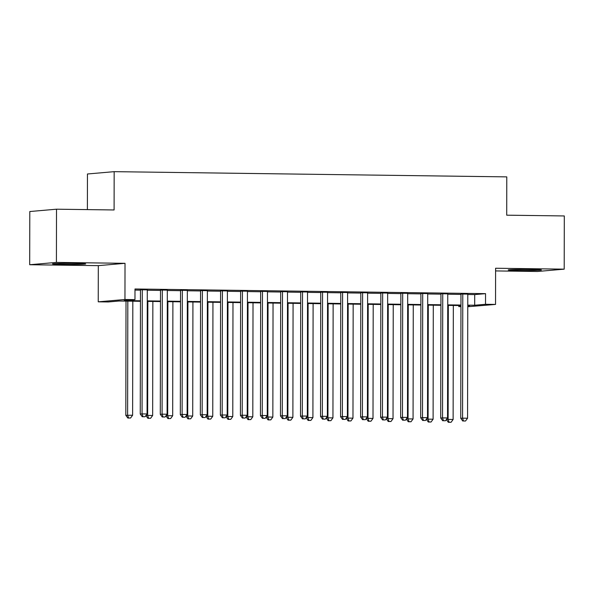 <?xml version="1.0" encoding="UTF-8"?>
<svg xmlns="http://www.w3.org/2000/svg" width="594" height="594" viewBox="0 0 594 594"><rect width="100%" height="100%" fill="white"/><g stroke="black" fill="none" stroke-linecap="round" stroke-linejoin="round"><path stroke-width="0.89" d="M63.469 264.404A16.61 0.535 -179.9 0 0 85.707 263.944A16.61 0.535 -179.9 0 0 74.733 263.424A16.61 0.535 -179.9 0 0 52.487 263.885A16.61 0.535 -179.9 0 0 63.469 264.404M519.178 270.463A16.61 0.535 -179.9 0 0 541.416 270.003A16.61 0.535 -179.9 0 0 530.442 269.483A16.61 0.535 -179.9 0 0 508.204 269.943A16.61 0.535 -179.9 0 0 519.178 270.463M140.451 301.299L119.09 301.017L108.257 301.96L98.24 301.826L124.955 299.495L134.972 299.628L124.146 300.571L140.451 300.794M98.307 265.644L125.022 263.32L56.415 262.407L56.504 209.199L29.797 211.531L29.7 264.731L98.307 265.644L98.24 301.826M87.385 209.615L87.452 173.99L114.167 171.659L506.779 176.878L506.712 215.184L564.3 215.949L564.203 269.156L495.596 268.243L495.537 304.425L467.76 306.734M495.596 270.923L537.496 271.48L564.203 269.156M460.951 306.645L458.806 306.615L460.951 306.43M458.806 305.531L458.806 306.615M56.415 262.407L29.7 264.731M147.282 289.857L140.474 289.768M167.315 290.124L160.506 290.035M187.348 290.392L180.539 290.303M207.38 290.659L200.564 290.57M227.413 290.926L220.597 290.837M247.438 291.194L240.629 291.105M267.471 291.461L260.662 291.364M287.503 291.721L280.695 291.632M307.536 291.988L300.72 291.899M327.569 292.255L320.753 292.166M347.601 292.523L340.785 292.434M367.627 292.79L360.818 292.701M387.659 293.057L380.851 292.961M407.692 293.325L400.876 293.228M427.725 293.584L420.908 293.495M447.757 293.852L440.941 293.763M467.782 294.498L474.71 294.594L485.543 293.651L134.994 288.988L134.972 299.628M134.994 290.08L140.474 290.154M147.282 290.243L160.506 290.414M167.315 290.511L180.531 290.681M187.348 290.77L200.564 290.949M207.38 291.038L220.597 291.216M227.413 291.305L240.629 291.483M247.438 291.572L260.662 291.751M267.471 291.84L280.687 292.01M287.503 292.107L300.72 292.278M307.536 292.374L320.753 292.545M327.569 292.634L340.785 292.812M347.594 292.901L360.818 293.08M367.627 293.169L380.851 293.347M387.659 293.436L400.876 293.614M407.692 293.703L420.908 293.874M427.725 293.971L440.941 294.141M447.75 294.238L460.974 294.409M467.782 294.119L460.974 294.03M125.022 263.32L124.955 299.495M485.543 293.651L485.521 304.291L495.537 304.425M56.504 209.199L114.1 209.964L114.167 171.659M467.768 305.836L469.639 305.672L467.768 305.65M460.951 305.561L447.735 305.383M440.919 305.294L427.702 305.116M420.894 305.026L407.67 304.848M400.861 304.759L387.637 304.581M380.828 304.492L367.612 304.321M360.796 304.225L347.579 304.054M340.763 303.965L327.546 303.786M320.73 303.697L307.514 303.519M300.705 303.43L287.481 303.252M280.672 303.163L267.456 302.985M260.64 302.895L247.423 302.717M240.607 302.628L227.391 302.457M220.574 302.361L207.358 302.19M200.549 302.101L187.325 301.923M180.517 301.834L167.3 301.655M160.484 301.566L147.267 301.388M467.768 305.138L474.688 305.234L485.521 304.291M147.267 300.883L160.484 301.054M167.3 301.151L180.517 301.321M187.325 301.418L200.549 301.589M207.358 301.678L220.582 301.856M227.391 301.945L240.607 302.123M247.423 302.212L260.64 302.391M267.456 302.48L280.672 302.658M287.489 302.747L300.705 302.918M307.514 303.014L320.738 303.185M327.546 303.282L340.763 303.452M347.579 303.541L360.796 303.72M367.612 303.809L380.828 303.987M387.644 304.076L400.861 304.254M407.67 304.343L420.894 304.522M427.702 304.611L440.919 304.781M447.735 304.878L460.951 305.049M474.71 294.594L474.688 305.234M460.974 293.844L460.758 418.317L462.563 418.161L462.778 293.874M463.52 420.99L465.518 421.02L463.52 420.99L462.563 418.161L467.567 418.228L467.782 293.941M460.758 418.317L462.793 421.057M465.518 421.02L467.567 418.228M448.322 305.39L448.121 419.416L453.125 419.483L453.326 305.457M446.354 419.572L448.121 419.416L449.079 422.252L448.351 422.312L451.076 422.275L449.079 422.252M453.125 419.483L451.076 422.275M448.351 422.312L446.332 419.602M440.941 293.584L440.726 418.05L442.53 417.894L442.745 293.607M443.488 420.723L445.485 420.752L443.488 420.723L442.53 417.894L447.534 417.961L447.757 293.674M440.726 418.05L442.76 420.79M445.485 420.752L447.534 417.961M420.908 293.317L420.693 417.782L422.497 417.627L422.713 293.339M423.455 420.463L425.46 420.485L423.455 420.463L422.497 417.627L427.509 417.693L427.725 293.406M420.693 417.782L422.735 420.522M425.46 420.485L427.509 417.693M400.876 293.05L400.66 417.515L402.465 417.359L402.687 293.072M403.423 420.196L405.427 420.218L403.423 420.196L402.465 417.359L407.477 417.426L407.692 293.139M400.66 417.515L402.702 420.255M405.427 420.218L407.477 417.426M380.851 292.783L380.628 417.248L382.439 417.092L382.655 292.805M383.39 419.928L385.395 419.951L383.39 419.928L382.439 417.092L387.444 417.159L387.659 292.872M380.628 417.248L382.67 419.988M385.395 419.951L387.444 417.159M428.289 305.123L428.088 419.149L433.1 419.216L433.293 305.19M426.321 419.305L428.088 419.149L429.046 421.985L428.326 422.044L431.051 422.007L429.046 421.985M433.1 419.216L431.051 422.007M428.326 422.044L426.306 419.334M408.256 304.856L408.056 418.881L413.068 418.948L413.268 304.922M406.296 419.037L408.056 418.881L409.014 421.718L408.293 421.777L411.018 421.747L409.014 421.718M413.068 418.948L411.018 421.747M408.293 421.777L406.274 419.067M388.224 304.588L388.023 418.614L393.035 418.681L393.235 304.655M386.263 418.77L388.023 418.614L388.981 421.45L388.261 421.517L390.986 421.48L388.981 421.45M393.035 418.681L390.986 421.48M388.261 421.517L386.241 418.8M368.191 304.328L367.998 418.354L373.002 418.421L373.203 304.395M366.231 418.503L367.998 418.354L368.948 421.183L368.228 421.25L370.953 421.213L368.948 421.183M373.002 418.421L370.953 421.213M368.228 421.25L366.208 418.532M360.818 292.515L360.603 416.988L362.407 416.825L362.622 292.538M363.357 419.661L365.362 419.691L363.357 419.661L362.407 416.825L367.411 416.891L367.627 292.604M360.603 416.988L362.637 419.72M365.362 419.691L367.411 416.891M348.166 304.061L347.965 418.087L352.97 418.154L353.17 304.128M348.195 420.983L346.176 418.265L347.965 418.087L348.923 420.916L348.195 420.983L350.92 420.946L348.923 420.916M352.97 418.154L350.92 420.946M340.785 292.248L340.57 416.721L342.374 416.557L342.589 292.278M343.332 419.394L345.329 419.423L343.332 419.394L342.374 416.557L347.379 416.624L347.601 292.345M340.57 416.721L342.604 419.461M345.329 419.423L347.379 416.624M328.133 303.794L327.933 417.82L332.944 417.886L333.137 303.861M326.165 417.976L327.933 417.82L328.89 420.656L328.17 420.715L330.895 420.678L328.89 420.656M332.944 417.886L330.895 420.678M328.17 420.715L326.151 418.005M320.753 291.988L320.537 416.453L322.342 416.297L322.557 292.01M323.299 419.126L325.304 419.156L323.299 419.126L322.342 416.297L327.353 416.364L327.569 292.077M320.537 416.453L322.579 419.193M325.304 419.156L327.353 416.364M308.1 303.527L307.9 417.552L312.912 417.619L313.105 303.593M306.14 417.708L307.9 417.552L308.858 420.389L308.138 420.448L310.862 420.411L308.858 420.389M312.912 417.619L310.862 420.411M308.138 420.448L306.118 417.738M300.72 291.721L300.505 416.186L302.309 416.03L302.532 291.743M303.267 418.859L305.271 418.889L303.267 418.859L302.309 416.03L307.321 416.097L307.536 291.81M300.505 416.186L302.546 418.926M305.271 418.889L307.321 416.097M288.068 303.259L287.867 417.285L292.879 417.352L293.08 303.326M286.108 417.441L287.867 417.285L288.825 420.121L288.105 420.181L290.83 420.144L288.825 420.121M292.879 417.352L290.83 420.144M288.105 420.181L286.085 417.471M280.695 291.454L280.472 415.919L282.276 415.763L282.499 291.476M283.234 418.599L285.239 418.621L283.234 418.599L282.276 415.763L287.288 415.83L287.503 291.543M280.472 415.919L282.514 418.659M285.239 418.621L287.288 415.83M268.035 302.992L267.842 417.018L272.846 417.085L273.047 303.059M266.075 417.174L267.842 417.018L268.792 419.854L268.072 419.913L270.797 419.884L268.792 419.854M272.846 417.085L270.797 419.884M268.072 419.913L266.053 417.203M260.662 291.186L260.447 415.651L262.251 415.496L262.466 291.209M263.201 418.332L265.206 418.354L263.201 418.332L262.251 415.496L267.255 415.562L267.471 291.275M260.447 415.651L262.481 418.391M265.206 418.354L267.255 415.562M248.01 302.725L247.809 416.758L252.814 416.817L253.014 302.792M246.042 416.906L247.809 416.758L248.767 419.587L248.04 419.654L250.765 419.616L248.767 419.587M252.814 416.817L250.765 419.616M248.04 419.654L246.02 416.936M240.629 290.919L240.414 415.384L242.218 415.228L242.434 290.941M243.176 418.065L245.174 418.087L243.176 418.065L242.218 415.228L247.223 415.295L247.446 291.008M240.414 415.384L242.449 418.124M245.174 418.087L247.223 415.295M227.977 302.465L227.777 416.491L232.781 416.557L232.982 302.532M226.01 416.639L227.777 416.491L228.735 419.319L228.014 419.386L230.739 419.349L228.735 419.319M232.781 416.557L230.739 419.349M228.014 419.386L225.987 416.669M220.597 290.652L220.381 415.124L222.186 414.961L222.401 290.674M223.144 417.797L225.148 417.827L223.144 417.797L222.186 414.961L227.19 415.028L227.413 290.741M220.381 415.124L222.423 417.857M225.148 417.827L227.19 415.028M207.945 302.198L207.744 416.223L212.756 416.29L212.949 302.264M207.982 419.119L205.962 416.401L207.744 416.223L208.702 419.052L207.982 419.119L210.707 419.082L208.702 419.052M212.756 416.29L210.707 419.082M187.912 301.93L187.711 415.956L192.723 416.023L192.924 301.997M185.952 416.112L187.711 415.956L188.669 418.792L187.949 418.852L190.674 418.815L188.669 418.792M192.723 416.023L190.674 418.815M187.949 418.852L185.929 416.142M167.879 301.663L167.686 415.689L172.691 415.755L172.891 301.73M165.919 415.845L167.686 415.689L168.637 418.525L167.916 418.584L170.641 418.547L168.637 418.525M172.691 415.755L170.641 418.547M167.916 418.584L165.897 415.874M200.564 290.384L200.349 414.857L202.153 414.701L202.368 290.414M203.111 417.53L205.116 417.56L203.111 417.53L202.153 414.701L207.165 414.761L207.38 290.481M200.349 414.857L202.391 417.597M205.116 417.56L207.165 414.761M180.539 290.124L180.316 414.59L182.12 414.434L182.343 290.147M183.078 417.263L185.083 417.292L183.078 417.263L182.12 414.434L187.132 414.501L187.348 290.214M180.316 414.59L182.358 417.33M185.083 417.292L187.132 414.501M160.506 289.857L160.291 414.322L162.095 414.166L162.311 289.879M163.046 416.995L165.05 417.025L163.046 416.995L162.095 414.166L167.1 414.233L167.315 289.946M160.291 414.322L162.325 417.062M165.05 417.025L167.1 414.233M147.854 301.396L147.654 415.421L152.658 415.488L152.858 301.462M145.886 415.577L147.654 415.421L148.611 418.258L147.884 418.317L150.609 418.28L148.611 418.258M152.658 415.488L150.609 418.28M147.884 418.317L145.864 415.607M140.474 289.59L140.258 414.055L142.063 413.899L142.278 289.612M143.02 416.736L145.018 416.758L143.02 416.736L142.063 413.899L147.067 413.966L147.282 289.679M140.258 414.055L142.293 416.795M145.018 416.758L147.067 413.966M126.017 301.106L125.817 415.317L132.625 415.221L132.826 301.195M127.821 301.128L127.621 415.154L128.579 417.99L127.851 418.057L130.576 418.02L128.579 417.99M132.625 415.221L130.576 418.02M127.851 418.057L125.817 415.317"/></g></svg>
